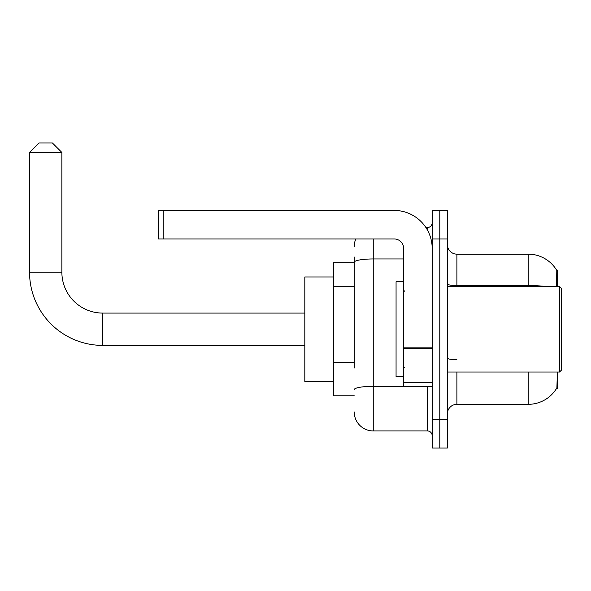 <?xml version="1.0" encoding="UTF-8"?>
<svg xmlns="http://www.w3.org/2000/svg" width="591" height="591" viewBox="0 0 591 591"><rect width="100%" height="100%" fill="white"/><g stroke="black" fill="none" stroke-linecap="round" stroke-linejoin="round"><path stroke-width="0.89" d="M557.645 286.472L557.645 270.309L556.781 270.427A33.266 33.266 0 0 0 528.184 254.152L456.895 254.152A9.508 9.508 0 0 1 447.387 244.652A9.508 9.508 0 0 0 456.895 254.152L456.895 286.472M556.715 388.176L556.885 387.888A33.266 33.266 0 0 1 528.184 404.333A33.266 33.266 0 0 0 556.715 388.176L557.645 388.176L557.645 372.012M354.238 280.57L354.238 257.004L354.238 262.707L333.331 262.707L333.331 395.778L354.238 395.778M456.895 372.012L456.895 404.333A9.508 9.508 0 0 0 447.387 413.84A9.508 9.508 0 0 1 456.895 404.333L528.184 404.333L528.184 372.012M556.885 387.888L557.372 373.157M439.785 419.544L439.785 448.052L447.387 448.052L447.387 419.544L439.785 419.544L439.785 448.052L432.184 448.052L432.184 419.544L439.785 419.544L439.785 238.949L439.785 419.544M432.184 419.544L432.184 210.433L439.785 210.433L439.785 238.949L439.785 210.433L447.387 210.433L447.387 419.544M556.552 286.472L556.781 270.427A33.266 33.266 0 0 0 528.184 254.152L528.184 285.571L456.895 285.571A9.508 1.647 -0 0 1 447.387 283.924M354.238 368.016L354.238 257.004M373.253 238.949L373.253 430.95L427.426 430.95L427.426 386.27M425.912 227.542L427.426 227.542A4.75 4.75 0 0 0 432.184 222.785M432.184 435.7A4.75 4.75 0 0 0 427.426 430.95M354.238 246.55A19.008 19.008 0 0 1 355.826 238.949M373.253 430.95A19.008 19.008 0 0 1 354.238 411.934M304.816 345.403L102.738 345.403A73.188 73.188 0 0 1 29.55 272.215L29.55 152.448L39.058 142.948L52.363 142.948L61.87 152.448L29.55 152.448M102.738 345.403L102.738 313.082A40.875 40.875 0 0 1 61.87 272.215L61.87 152.448M333.331 276.965L304.816 276.965L304.816 381.52L333.331 381.52M432.184 386.27L403.668 386.27L403.668 347.84L432.184 347.84L432.184 248.449A38.023 38.023 0 0 0 394.16 210.433L163.19 210.433L163.19 238.949L394.16 238.949A9.508 9.508 0 0 1 403.668 248.449L403.668 347.84M163.19 238.949L158.44 238.949L158.44 210.433L163.19 210.433M559.551 286.472L561.45 288.371L561.45 370.114L559.551 372.012L559.551 286.472L447.387 286.472M403.668 281.715L396.066 281.715L396.066 376.77L403.668 376.77M354.238 286.273L333.331 286.273M354.238 362.313L333.331 362.313M556.796 283.067L557.645 283.067M546.003 286.472A33.266 5.777 180 0 0 528.184 285.571L528.184 286.472M447.387 238.949L432.184 238.949M456.895 359.712A9.508 1.647 0 0 1 447.387 358.057M429.081 386.27A4.75 0.827 0 0 1 427.426 386.322L373.253 386.322A19.008 3.302 180 0 0 354.238 389.624M354.238 262.256A19.008 3.302 180 0 1 373.253 258.954L403.668 258.954M427.426 230.047L427.426 227.542M29.55 272.215L61.87 272.215M432.184 348.66L403.668 348.66M403.668 382.347L432.184 382.347M304.816 313.082L102.738 313.082M447.387 372.012L559.551 372.012M404.621 291.223L403.668 290.27M404.621 367.262L403.668 368.215"/></g></svg>
